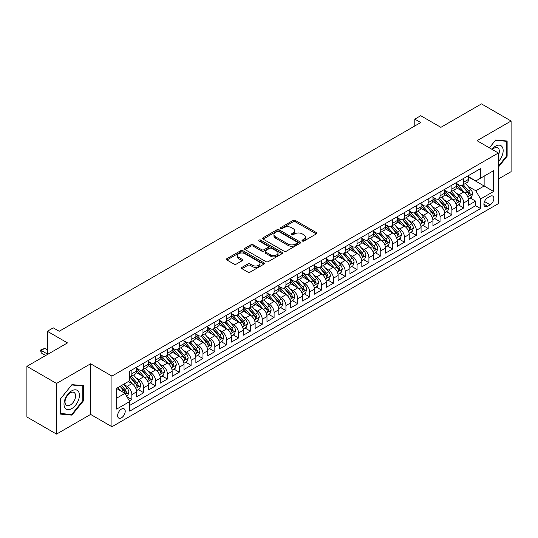 <?xml version="1.0" encoding="UTF-8"?>
<svg xmlns="http://www.w3.org/2000/svg" width="538" height="538" viewBox="0 0 538 538"><rect width="100%" height="100%" fill="white"/><g stroke="black" fill="none" stroke-linecap="round" stroke-linejoin="round"><path stroke-width="0.81" d="M302.343 241.031A1.15 0.666 0 0 0 303.97 241.031L316.331 233.895A1.648 0.948 0 0 0 316.815 233.223A1.648 0.948 0 0 0 316.331 232.55L295.389 220.459A1.648 0.948 0 0 0 293.062 220.459L280.701 227.594A1.15 0.666 0 0 0 280.365 228.065A1.15 0.666 0 0 0 280.701 228.536A1.15 0.666 0 0 0 282.329 228.536L283.929 227.614A5.266 3.04 0 0 1 291.374 227.614L293.123 228.623A5.266 3.04 0 0 1 294.663 230.768A5.266 3.04 0 0 1 293.123 232.92L291.522 233.842A1.15 0.666 0 0 0 291.186 234.312A1.15 0.666 0 0 0 291.522 234.783A1.15 0.666 0 0 0 293.149 234.783L294.75 233.862A5.266 3.04 0 0 1 302.195 233.862L303.943 234.864A5.266 3.04 0 0 1 305.483 237.016A5.266 3.04 0 0 1 303.943 239.168L302.343 240.089A1.15 0.666 0 0 0 302.006 240.56A1.15 0.666 0 0 0 302.343 241.031L302.343 240.089M121.427 417.844A5.367 3.1 120 0 0 124.93 413.117A5.367 3.1 120 0 0 124.11 408.819A5.367 3.1 120 0 0 121.427 409.082A5.367 3.1 120 0 0 117.923 413.809A5.367 3.1 120 0 0 118.743 418.107A5.367 3.1 120 0 0 121.427 417.844M241.986 267.346A1.648 0.948 0 0 0 241.501 268.018A1.648 0.948 0 0 0 241.986 268.691L247.863 272.08A1.648 0.948 0 0 0 250.19 272.08L263.916 264.151A1.648 0.948 0 0 0 264.4 263.486A1.648 0.948 0 0 0 263.916 262.813L242.974 250.721A1.648 0.948 0 0 0 240.647 250.721L226.922 258.644A1.648 0.948 0 0 0 226.437 259.316A1.648 0.948 0 0 0 226.922 259.988L234.017 264.084A1.648 0.948 0 0 0 236.343 264.084L242.221 260.695A1.648 0.948 0 0 0 242.699 260.022A1.648 0.948 0 0 0 242.221 259.35L238.697 257.319A4.398 2.542 0 0 1 237.413 255.523A4.398 2.542 0 0 1 240.13 253.176A4.398 2.542 0 0 1 244.924 253.728L258.711 261.683A4.398 2.542 0 0 1 260.002 263.486A4.398 2.542 0 0 1 257.285 265.833A4.398 2.542 0 0 1 252.483 265.281L250.19 263.95A1.648 0.948 0 0 0 247.863 263.95L241.986 267.346L241.986 268.691L247.863 265.321L247.863 263.95M498.356 179.013L511.1 171.656L511.1 121.01L481.47 103.901L440.871 127.345L420.723 115.71L414.791 119.133L420.723 122.55L59.2 331.274L53.275 327.85L47.344 331.274L47.344 354.542M56.53 383.453L56.53 434.099L90.613 414.421L90.613 363.782L56.53 383.453L26.9 366.344L67.499 342.908L47.344 331.274M90.613 363.782L111.944 376.096L498.356 153.007L498.356 203.646L111.944 426.742L111.944 376.096M511.1 121.01L477.024 140.687L498.356 153.007M284.044 251.192A1.648 0.948 0 0 0 286.371 251.192L300.103 243.263A1.648 0.948 0 0 0 300.581 242.591A1.648 0.948 0 0 0 300.103 241.918L279.161 229.827A1.648 0.948 0 0 0 276.835 229.827L263.102 237.756A1.648 0.948 0 0 0 262.618 238.428A1.648 0.948 0 0 0 263.102 239.101L284.044 251.192M259.551 241.28A1.15 0.666 0 0 1 260.715 241.441L260.715 240.076L282.006 252.362A1.648 0.948 0 0 1 282.49 253.035A1.648 0.948 0 0 1 282.006 253.707L268.28 261.636A1.648 0.948 0 0 1 265.954 261.636L245.012 249.545L245.012 248.2A1.648 0.948 0 0 0 244.528 248.872A1.648 0.948 0 0 0 245.012 249.545M245.012 248.2L250.89 244.81A1.648 0.948 0 0 1 253.216 244.81L261.703 249.713A1.648 0.948 0 0 0 264.03 249.713L267.931 247.46A1.648 0.948 0 0 0 268.415 246.787A1.648 0.948 0 0 0 267.931 246.122L259.087 241.011A1.15 0.666 0 0 1 258.751 240.547A1.15 0.666 0 0 1 259.464 239.928A1.15 0.666 0 0 1 260.715 240.076M56.53 434.099L26.9 416.99L26.9 366.344M129.402 400.992L131.857 399.573L126.941 396.728M124.143 384.643L127.116 386.365A6.705 3.874 60 0 1 131.857 394.576L136.598 391.839L136.598 396.836L143.713 392.727L138.32 389.613M135.993 377.804L138.972 379.519A6.705 3.874 60 0 1 143.713 387.73L148.454 384.993L148.454 389.989L155.563 385.887L150.169 382.774M147.849 370.958L150.822 372.679A6.705 3.874 60 0 1 155.563 380.891L160.304 378.153L160.304 383.15L167.419 379.041L162.025 375.928M159.699 364.118L162.678 365.833A6.705 3.874 60 0 1 167.419 374.045L172.16 371.307L172.16 376.304L179.275 372.195L173.882 369.081M171.555 357.272L174.534 358.987A6.705 3.874 60 0 1 179.275 367.205L184.016 364.461L184.016 369.458L191.124 365.356L185.731 362.242M183.411 350.426L186.383 352.148A6.705 3.874 60 0 1 191.124 360.359L195.866 357.622L195.866 362.619L202.981 358.51L197.587 355.396M195.26 343.587L198.24 345.302A6.705 3.874 60 0 1 202.981 353.513L207.722 350.776L207.722 355.773L214.83 351.67L209.437 348.557M207.117 336.741L210.089 338.463A6.705 3.874 60 0 1 214.83 346.674L219.571 343.937L219.571 348.933L226.686 344.824L221.293 341.711M218.966 329.902L221.945 331.616A6.705 3.874 60 0 1 226.686 339.828L231.427 337.091L231.427 342.087L238.536 337.978L233.142 334.865M230.822 323.056L233.795 324.77A6.705 3.874 60 0 1 238.536 332.988L243.277 330.251L243.277 335.241L250.392 331.139L244.998 328.025M242.672 316.209L245.651 317.931A6.705 3.874 60 0 1 250.392 326.142L255.133 323.405L255.133 328.402L262.241 324.293L256.848 321.179M254.528 309.37L257.5 311.085A6.705 3.874 60 0 1 262.241 319.296L266.983 316.559L266.983 321.556L274.098 317.454L268.704 314.34M266.377 302.524L269.356 304.246A6.705 3.874 60 0 1 274.098 312.457L278.839 309.72L278.839 314.717L285.947 310.608L280.554 307.494M278.233 295.685L281.206 297.4A6.705 3.874 60 0 1 285.947 305.611L290.688 302.874L290.688 307.87L297.803 303.762L292.41 300.648M290.083 288.839L293.062 290.554A6.705 3.874 60 0 1 297.803 298.772L302.544 296.034L302.544 301.024L309.659 296.922L304.266 293.809M301.939 281.993L304.918 283.714A6.705 3.874 60 0 1 309.659 291.926L314.4 289.188L314.4 294.185L321.509 290.076L316.115 286.962M313.795 275.153L316.768 276.868A6.705 3.874 60 0 1 321.509 285.079L326.25 282.342L326.25 287.339L333.365 283.237L327.972 280.123M325.645 268.307L328.624 270.029A6.705 3.874 60 0 1 333.365 278.24L338.106 275.503L338.106 280.5L345.214 276.391L339.821 273.277M337.501 261.468L340.473 263.183A6.705 3.874 60 0 1 345.214 271.394L349.956 268.657L349.956 273.654L357.071 269.545L351.677 266.431M349.35 254.622L352.329 256.337A6.705 3.874 60 0 1 357.071 264.555L361.812 261.818L361.812 266.808L368.92 262.705L363.527 259.592M361.206 247.776L364.179 249.498A6.705 3.874 60 0 1 368.92 257.709L373.661 254.972L373.661 259.968L380.776 255.859L375.383 252.746M373.056 240.937L376.035 242.651A6.705 3.874 60 0 1 380.776 250.863L385.517 248.126L385.517 253.122L392.626 249.02L387.232 245.906M384.912 234.091L387.885 235.812A6.705 3.874 60 0 1 392.626 244.023L397.367 241.286L397.367 246.283L404.482 242.174L399.088 239.06M396.762 227.251L399.741 228.966A6.705 3.874 60 0 1 404.482 237.177L409.223 234.44L409.223 239.437L416.331 235.328L410.938 232.214M408.618 220.405L411.59 222.12A6.705 3.874 60 0 1 416.331 230.338L421.072 227.601L421.072 232.591L428.187 228.489L422.794 225.375M420.467 213.559L423.446 215.281A6.705 3.874 60 0 1 428.187 223.492L432.929 220.755L432.929 225.752L440.044 221.643L434.65 218.529M432.323 206.72L435.303 208.435A6.705 3.874 60 0 1 440.044 216.646L444.785 213.909L444.785 218.905L451.893 214.803L446.5 211.69M444.18 199.874L447.152 201.595A6.705 3.874 60 0 1 451.893 209.807L456.634 207.069L456.634 212.066L463.749 207.957L463.749 202.96A6.705 3.874 -120 0 0 459.008 194.749L456.029 193.034M458.356 204.844L463.749 207.957M136.598 391.839A6.705 3.874 -120 0 0 131.857 383.628L128.306 381.57M148.454 384.993A6.705 3.874 -120 0 0 143.713 376.782L136.383 372.552M160.304 378.153A6.705 3.874 -120 0 0 155.563 369.942L148.232 365.705M172.16 371.307A6.705 3.874 -120 0 0 167.419 363.096L160.089 358.866M184.016 364.461A6.705 3.874 -120 0 0 179.275 356.25L171.945 352.02M195.866 357.622A6.705 3.874 -120 0 0 191.124 349.411L183.794 345.174M207.722 350.776A6.705 3.874 -120 0 0 202.981 342.565L195.65 338.335M219.571 343.937A6.705 3.874 -120 0 0 214.83 335.725L207.5 331.489M231.427 337.091A6.705 3.874 -120 0 0 226.686 328.879L219.356 324.649M243.277 330.251A6.705 3.874 -120 0 0 238.536 322.033L231.206 317.803M255.133 323.405A6.705 3.874 -120 0 0 250.392 315.194L243.062 310.957M266.983 316.559A6.705 3.874 -120 0 0 262.241 308.348L254.911 304.118M278.839 309.72A6.705 3.874 -120 0 0 274.098 301.509L266.767 297.272M290.688 302.874A6.705 3.874 -120 0 0 285.947 294.663L278.617 290.433M302.544 296.034A6.705 3.874 -120 0 0 297.803 287.817L290.473 283.587M314.4 289.188A6.705 3.874 -120 0 0 309.659 280.977L302.329 276.74M326.25 282.342A6.705 3.874 -120 0 0 321.509 274.131L314.179 269.901M338.106 275.503A6.705 3.874 -120 0 0 333.365 267.292L326.035 263.055M349.956 268.657A6.705 3.874 -120 0 0 345.214 260.446L337.884 256.216M361.812 261.818A6.705 3.874 -120 0 0 357.071 253.6L349.74 249.37M373.661 254.972A6.705 3.874 -120 0 0 368.92 246.76L361.59 242.53M385.517 248.126A6.705 3.874 -120 0 0 380.776 239.914L373.446 235.684M397.367 241.286A6.705 3.874 -120 0 0 392.626 233.075L385.295 228.838M409.223 234.44A6.705 3.874 -120 0 0 404.482 226.229L397.152 221.999M421.072 227.601A6.705 3.874 -120 0 0 416.331 219.383L409.001 215.153M432.929 220.755A6.705 3.874 -120 0 0 428.187 212.544L420.857 208.314M444.785 213.909A6.705 3.874 -120 0 0 440.044 205.698L432.713 201.468M456.634 207.069A6.705 3.874 -120 0 0 451.893 198.858L444.563 194.621M490.179 196.323L487.569 197.829A5.198 2.999 120 0 0 484.18 202.409A5.198 2.999 120 0 0 484.973 206.572A5.198 2.999 120 0 0 487.569 206.316L490.179 204.81A5.198 2.999 120 0 0 493.575 200.23A5.198 2.999 120 0 0 492.774 196.067A5.198 2.999 120 0 0 490.179 196.323M116.685 398.133L124.984 393.345L129.725 401.556L129.725 411.14L480.575 208.576L480.575 198.993L475.834 190.782L467.885 186.188M129.725 401.556L116.685 409.082L116.685 388.281L129.725 380.749L129.725 371.173L480.575 168.609L480.575 178.186L493.615 170.66L493.615 191.467L480.575 198.993M136.598 368.295L138.972 369.667A6.705 3.874 60 0 0 142.321 369.996L147.062 367.259A6.705 3.874 -120 0 0 148.454 364.192L148.454 360.359M148.454 361.455L150.822 362.82A6.705 3.874 60 0 0 154.177 363.157L158.918 360.42A6.705 3.874 -120 0 0 160.304 357.346L160.304 353.513M160.304 354.609L162.678 355.981A6.705 3.874 60 0 0 166.027 356.311L170.775 353.574A6.705 3.874 -120 0 0 172.16 350.507L172.16 346.674M172.16 347.77L174.534 349.135A6.705 3.874 60 0 0 177.883 349.465L182.624 346.728A6.705 3.874 -120 0 0 184.016 343.661L184.016 339.828M184.016 340.924L186.383 342.289A6.705 3.874 60 0 0 189.739 342.625L194.48 339.888A6.705 3.874 -120 0 0 195.866 336.815L195.866 332.982M195.866 334.078L198.24 335.45A6.705 3.874 60 0 0 201.589 335.779L206.33 333.042A6.705 3.874 -120 0 0 207.722 329.976L207.722 326.142M207.722 327.238L210.089 328.604A6.705 3.874 60 0 0 213.445 328.94L218.186 326.203A6.705 3.874 -120 0 0 219.571 323.13L219.571 319.296M219.571 320.392L221.945 321.764A6.705 3.874 60 0 0 225.294 322.094L230.035 319.357A6.705 3.874 -120 0 0 231.427 316.29L231.427 312.457M231.427 313.553L233.795 314.918A6.705 3.874 60 0 0 237.15 315.248L241.892 312.511A6.705 3.874 -120 0 0 243.277 309.444L243.277 305.611M243.277 306.707L245.651 308.072A6.705 3.874 60 0 0 249 308.409L253.741 305.671A6.705 3.874 -120 0 0 255.133 302.598L255.133 298.772M255.133 299.861L257.5 301.233A6.705 3.874 60 0 0 260.856 301.562L265.597 298.825A6.705 3.874 -120 0 0 266.983 295.759L266.983 291.926M266.983 293.022L269.356 294.387A6.705 3.874 60 0 0 272.705 294.723L277.447 291.986A6.705 3.874 -120 0 0 278.839 288.913L278.839 285.079M278.839 286.176L281.206 287.548A6.705 3.874 60 0 0 284.562 287.877L289.303 285.14A6.705 3.874 -120 0 0 290.688 282.073L290.688 278.24M290.688 279.336L293.062 280.701A6.705 3.874 60 0 0 296.411 281.031L301.159 278.294A6.705 3.874 -120 0 0 302.544 275.227L302.544 271.394M302.544 272.49L304.918 273.855A6.705 3.874 60 0 0 308.267 274.192L313.008 271.455A6.705 3.874 -120 0 0 314.4 268.381L314.4 264.555M314.4 265.644L316.768 267.016A6.705 3.874 60 0 0 320.123 267.346L324.865 264.609A6.705 3.874 -120 0 0 326.25 261.542L326.25 257.709M326.25 258.805L328.624 260.17A6.705 3.874 60 0 0 331.973 260.506L336.714 257.769A6.705 3.874 -120 0 0 338.106 254.696L338.106 250.863M338.106 251.959L340.473 253.331A6.705 3.874 60 0 0 343.829 253.66L348.57 250.923A6.705 3.874 -120 0 0 349.956 247.857L349.956 244.023M349.956 245.12L352.329 246.485A6.705 3.874 60 0 0 355.679 246.814L360.42 244.077A6.705 3.874 -120 0 0 361.812 241.011L361.812 237.177M361.812 238.273L364.179 239.645A6.705 3.874 60 0 0 367.535 239.975L372.276 237.238A6.705 3.874 -120 0 0 373.661 234.164L373.661 230.338M373.661 231.427L376.035 232.799A6.705 3.874 60 0 0 379.384 233.129L384.125 230.392A6.705 3.874 -120 0 0 385.517 227.325L385.517 223.492M385.517 224.588L387.885 225.953A6.705 3.874 60 0 0 391.24 226.29L395.981 223.552A6.705 3.874 -120 0 0 397.367 220.479L397.367 216.646M397.367 217.742L399.741 219.114A6.705 3.874 60 0 0 403.09 219.443L407.831 216.706A6.705 3.874 -120 0 0 409.223 213.64L409.223 209.807M409.223 210.903L411.59 212.268A6.705 3.874 60 0 0 414.946 212.597L419.687 209.86A6.705 3.874 -120 0 0 421.072 206.794L421.072 202.96M421.072 204.057L423.446 205.429A6.705 3.874 60 0 0 426.795 205.758L431.543 203.021A6.705 3.874 -120 0 0 432.929 199.948L432.929 196.121M432.929 197.211L435.303 198.583A6.705 3.874 60 0 0 438.652 198.912L443.393 196.175A6.705 3.874 -120 0 0 444.785 193.108L444.785 189.275M444.785 190.371L447.152 191.736A6.705 3.874 60 0 0 450.508 192.073L455.249 189.336A6.705 3.874 -120 0 0 456.634 186.262L456.634 182.429M129.725 405.39L475.599 205.698L475.599 201.111L468.49 205.22L468.49 200.223A6.705 3.874 -120 0 0 463.749 192.012L456.419 187.782M456.634 183.525L459.008 184.897A6.705 3.874 -120 0 0 462.357 185.227A6.705 3.874 -120 0 0 463.749 182.16L463.749 178.327M462.357 185.227L467.098 182.49A6.705 3.874 -120 0 0 468.49 179.423L468.49 175.59M131.857 369.942L131.857 373.769A6.705 3.874 60 0 1 130.472 376.842A6.705 3.874 60 0 1 129.725 377.111M130.472 376.842L135.213 374.105A6.705 3.874 -120 0 0 136.598 371.032L136.598 367.198M143.713 363.096L143.713 366.929A6.705 3.874 60 0 1 142.321 369.996M155.563 356.25L155.563 360.083A6.705 3.874 60 0 1 154.177 363.157M167.419 349.411L167.419 353.244A6.705 3.874 60 0 1 166.027 356.311M179.275 342.565L179.275 346.398A6.705 3.874 60 0 1 177.883 349.465M191.124 335.725L191.124 339.552A6.705 3.874 60 0 1 189.739 342.625M202.981 328.879L202.981 332.713A6.705 3.874 60 0 1 201.589 335.779M214.83 322.033L214.83 325.867A6.705 3.874 60 0 1 213.445 328.94M226.686 315.194L226.686 319.027A6.705 3.874 60 0 1 225.294 322.094M238.536 308.348L238.536 312.181A6.705 3.874 60 0 1 237.15 315.248M250.392 301.509L250.392 305.335A6.705 3.874 60 0 1 249 308.409M262.241 294.663L262.241 298.496A6.705 3.874 60 0 1 260.856 301.562M274.098 287.817L274.098 291.65A6.705 3.874 60 0 1 272.705 294.723M285.947 280.977L285.947 284.81A6.705 3.874 60 0 1 284.562 287.877M297.803 274.131L297.803 277.964A6.705 3.874 60 0 1 296.411 281.031M309.659 267.292L309.659 271.118A6.705 3.874 60 0 1 308.267 274.192M321.509 260.446L321.509 264.279A6.705 3.874 60 0 1 320.123 267.346M333.365 253.6L333.365 257.433A6.705 3.874 60 0 1 331.973 260.506M345.214 246.76L345.214 250.594A6.705 3.874 60 0 1 343.829 253.66M357.071 239.914L357.071 243.748A6.705 3.874 60 0 1 355.679 246.814M368.92 233.075L368.92 236.902A6.705 3.874 60 0 1 367.535 239.975M380.776 226.229L380.776 230.062A6.705 3.874 60 0 1 379.384 233.129M392.626 219.383L392.626 223.216A6.705 3.874 60 0 1 391.24 226.29M404.482 212.544L404.482 216.377A6.705 3.874 60 0 1 403.09 219.443M416.331 205.698L416.331 209.531A6.705 3.874 60 0 1 414.946 212.597M428.187 198.858L428.187 202.685A6.705 3.874 60 0 1 426.795 205.758M440.044 192.012L440.044 195.845A6.705 3.874 60 0 1 438.652 198.912M451.893 185.166L451.893 188.999A6.705 3.874 60 0 1 450.508 192.073M451.893 209.807L451.893 214.803M440.044 216.646L440.044 221.643M428.187 223.492L428.187 228.489M416.331 230.338L416.331 235.328M404.482 237.177L404.482 242.174M392.626 244.023L392.626 249.02M380.776 250.863L380.776 255.859M368.92 257.709L368.92 262.705M357.071 264.555L357.071 269.545M345.214 271.394L345.214 276.391M333.365 278.24L333.365 283.237M321.509 285.079L321.509 290.076M309.659 291.926L309.659 296.922M297.803 298.772L297.803 303.762M285.947 305.611L285.947 310.608M274.098 312.457L274.098 317.454M262.241 319.296L262.241 324.293M250.392 326.142L250.392 331.139M238.536 332.988L238.536 337.978M226.686 339.828L226.686 344.824M214.83 346.674L214.83 351.67M202.981 353.513L202.981 358.51M191.124 360.359L191.124 365.356M179.275 367.205L179.275 372.195M167.419 374.045L167.419 379.041M155.563 380.891L155.563 385.887M143.713 387.73L143.713 392.727M131.857 394.576L131.857 399.573M124.984 393.345L116.685 388.55M475.834 190.782L484.133 185.993L484.133 176.134L493.615 170.66M468.49 176.955L493.615 191.467M468.49 176.686L475.834 180.929L480.575 178.186M90.613 414.421L111.944 426.742M414.791 119.133L414.791 125.973M470.205 197.997L475.599 201.111M475.599 205.698L480.575 208.576M498.356 167.163L507.132 156.249L507.132 141.003L495.693 139.981L489.385 147.822M60.505 414.105L71.944 415.128L83.383 400.897L83.383 385.652L71.944 384.63L60.505 398.86L60.505 414.105M506.534 155.912L507.132 156.249M82.785 400.561L83.383 400.897M70.734 414.435L71.944 415.128M302.8 241.192L303.943 240.533A5.266 3.04 0 0 0 305.483 238.388L305.483 237.016M294.663 230.768L294.663 232.14A5.266 3.04 0 0 1 293.123 234.286L291.979 234.945M316.31 233.909L295.389 221.831A1.648 0.948 0 0 0 293.062 221.831L281.159 228.697M300.076 243.277L279.161 231.199A1.648 0.948 0 0 0 276.835 231.199L263.122 239.114L263.102 237.756M297.191 243.062A1.15 0.666 0 0 0 297.527 242.591A1.15 0.666 0 0 0 297.191 242.12L278.812 231.508A1.15 0.666 0 0 0 277.178 231.508L275.496 232.483A5.266 3.04 0 0 0 273.95 234.635A5.266 3.04 0 0 0 275.496 236.781L288.059 244.037A5.266 3.04 0 0 0 295.503 244.037L297.191 243.062L297.191 244.434A1.15 0.666 0 0 0 297.527 243.963L297.527 242.591M273.95 234.635L273.95 236A5.266 3.04 0 0 0 275.496 238.152L275.496 236.781M297.191 244.434L295.503 245.402A5.266 3.04 0 0 1 288.059 245.402L275.496 238.152M245.032 249.558L250.89 246.175L250.89 244.81M268.415 246.787L268.415 248.159A1.648 0.948 0 0 1 267.931 248.832L264.03 251.078A1.648 0.948 0 0 1 261.703 251.078L253.216 246.175A1.648 0.948 0 0 0 250.89 246.175M260.715 241.441L281.986 253.721M270.52 254.804A4.398 2.542 0 0 0 275.315 255.348A4.398 2.542 0 0 0 278.032 253.001A4.398 2.542 0 0 0 276.747 251.206L271.885 248.401A1.648 0.948 0 0 0 269.558 248.401L265.664 250.654A1.648 0.948 0 0 0 265.18 251.327A1.648 0.948 0 0 0 265.664 251.999L270.52 254.804L270.52 256.169A4.398 2.542 0 0 0 275.315 256.72A4.398 2.542 0 0 0 278.032 254.373L278.032 253.001M265.18 251.327L265.18 252.692A1.648 0.948 0 0 0 265.664 253.364L265.664 251.999M270.52 256.169L265.664 253.364M260.002 263.486L260.002 264.851A4.398 2.542 0 0 1 257.285 267.198A4.398 2.542 0 0 1 252.483 266.646L250.19 265.321A1.648 0.948 0 0 0 247.863 265.321M237.413 255.523L237.413 256.888A4.398 2.542 0 0 0 238.697 258.691L238.697 257.319M242.194 260.708L238.697 258.691M263.896 264.165L242.974 252.087A1.648 0.948 0 0 0 240.647 252.087L226.942 260.002L226.922 258.644M468.39 199.053L471.449 197.285L472.633 193.862A4.445 2.562 -120 0 0 470.905 189.692L465.491 183.418M464.408 192.443L457.986 185.011A12.825 7.404 -120 0 0 456.634 183.599M460.884 190.358L457.293 186.202A10.646 6.147 -120 0 0 456.634 185.482M461.752 185.469L467.233 191.81A4.445 2.562 60 0 1 468.813 194.87C469.486 195.765 469.956 195.489 470.239 194.05A4.445 2.562 -120 0 0 468.652 190.99L463.238 184.722M462.075 185.368L467.959 192.18A2.266 1.305 60 0 1 468.531 193.068L470.239 194.05M468.813 194.87L469.136 195.395M498.356 161.656A10.894 6.288 120 0 0 503.017 149.019A10.894 6.288 120 0 0 495.451 146.195A10.894 6.288 120 0 0 491.887 149.268M498.356 155.314A7.458 4.304 120 0 0 497.778 147.822A7.458 4.304 120 0 0 494.052 148.192A7.458 4.304 120 0 0 492.324 149.524M489.405 147.836L495.451 140.317L506.534 141.306L506.534 156.081L498.356 166.255M505.801 140.882L506.534 141.306M78.38 400.339A10.894 6.288 120 0 0 75.555 389.815A10.894 6.288 120 0 0 65.031 399.149A10.894 6.288 120 0 0 67.855 409.674A10.894 6.288 120 0 0 78.38 400.339M74.869 399.337A7.458 4.304 120 0 0 74.029 392.471A7.458 4.304 120 0 0 65.737 398.524A7.458 4.304 120 0 0 66.571 405.39A7.458 4.304 120 0 0 74.869 399.337M60.619 413.527L60.619 398.752L71.702 384.966L82.785 385.954L82.785 400.729L71.702 414.522L60.505 413.46M82.052 385.531L82.785 385.954M456.533 205.893L459.6 204.124L460.784 200.701A4.445 2.562 -120 0 0 459.055 196.531L453.635 190.264M452.552 199.289L446.13 191.851A12.825 7.404 -120 0 0 444.785 190.445M449.028 197.204L445.437 193.041A10.646 6.147 -120 0 0 444.785 192.328M449.902 192.315L455.377 198.656A4.445 2.562 60 0 1 456.964 201.716C457.63 202.604 458.107 202.335 458.383 200.896A4.445 2.562 -120 0 0 456.802 197.829L451.389 191.562M450.225 192.207L456.11 199.02A2.266 1.305 60 0 1 456.681 199.907L458.383 200.896M456.964 201.716L457.287 202.241M444.684 212.739L447.744 210.97L448.927 207.547A4.445 2.562 -120 0 0 447.199 203.377L441.785 197.103M440.696 206.135L434.274 198.697A12.825 7.404 -120 0 0 432.929 197.285M437.179 204.043L433.588 199.887A10.646 6.147 -120 0 0 432.929 199.174M438.046 199.154L443.527 205.496A4.445 2.562 60 0 1 445.108 208.556C445.78 209.45 446.251 209.174 446.533 207.735A4.445 2.562 -120 0 0 444.946 204.675L439.533 198.408M438.369 199.053L444.254 205.866A2.266 1.305 60 0 1 444.825 206.753L446.533 207.735M445.108 208.556L445.43 209.087M432.828 219.578L435.894 217.809L437.078 214.393A4.445 2.562 -120 0 0 435.35 210.217L429.929 203.949M428.847 212.974L422.424 205.543A12.825 7.404 -120 0 0 421.072 204.131M425.323 210.889L421.731 206.733A10.646 6.147 -120 0 0 421.072 206.014M426.197 206L431.671 212.342A4.445 2.562 60 0 1 433.258 215.402C433.924 216.296 434.395 216.02 434.677 214.581A4.445 2.562 -120 0 0 433.097 211.521L427.676 205.247M426.52 205.893L432.404 212.712A2.266 1.305 60 0 1 432.976 213.593L434.677 214.581M433.258 215.402L433.581 215.926M420.978 226.424L424.038 224.655L425.222 221.232A4.445 2.562 -120 0 0 423.493 217.063L418.08 210.795M416.99 219.82L410.568 212.382A12.825 7.404 -120 0 0 409.223 210.977M413.473 217.735L409.875 213.573A10.646 6.147 -120 0 0 409.223 212.86M414.341 212.84L419.822 219.181A4.445 2.562 60 0 1 421.402 222.241C422.068 223.136 422.545 222.866 422.828 221.421A4.445 2.562 -120 0 0 421.241 218.361L415.827 212.093M414.663 212.739L420.548 219.551A2.266 1.305 60 0 1 421.12 220.439L422.828 221.421M421.402 222.241L421.725 222.772M409.122 233.27L412.189 231.501L413.372 228.078A4.445 2.562 -120 0 0 411.644 223.909L406.224 217.634M405.141 226.659L398.719 219.228A12.825 7.404 -120 0 0 397.367 217.816M401.617 224.575L398.026 220.419A10.646 6.147 -120 0 0 397.367 219.699M402.491 219.686L407.965 226.027A4.445 2.562 60 0 1 409.553 229.087C410.218 229.982 410.689 229.706 410.971 228.267A4.445 2.562 -120 0 0 409.391 225.207L403.971 218.939M402.807 219.585L408.698 226.397A2.266 1.305 60 0 1 409.27 227.278L410.971 228.267M409.553 229.087L409.875 229.612M397.273 240.109L400.333 238.341L401.516 234.918A4.445 2.562 -120 0 0 399.788 230.748L394.374 224.481M393.285 233.505L386.862 226.068A12.825 7.404 -120 0 0 385.517 224.662M389.768 231.421L386.17 227.258A10.646 6.147 -120 0 0 385.517 226.545M390.635 226.532L396.116 232.873A4.445 2.562 60 0 1 397.696 235.933C398.362 236.821 398.84 236.552 399.122 235.113A4.445 2.562 -120 0 0 397.535 232.046L392.121 225.778M390.958 226.424L396.842 233.236A2.266 1.305 60 0 1 397.414 234.124L399.122 235.113M397.696 235.933L398.019 236.458M385.416 246.955L388.476 245.187L389.667 241.764A4.445 2.562 -120 0 0 387.932 237.594L382.518 231.32M381.435 240.351L375.013 232.914A12.825 7.404 -120 0 0 373.661 231.501M377.911 238.26L374.32 234.104A10.646 6.147 -120 0 0 373.661 233.391M378.779 233.371L384.26 239.713A4.445 2.562 60 0 1 385.847 242.773C386.513 243.667 386.983 243.391 387.266 241.952A4.445 2.562 -120 0 0 385.685 238.892L380.265 232.624M379.102 233.27L384.993 240.082A2.266 1.305 60 0 1 385.558 240.97L387.266 241.952M385.847 242.773L386.17 243.304M373.56 253.795L376.627 252.026L377.81 248.61A4.445 2.562 -120 0 0 376.082 244.434L370.669 238.166M369.579 247.191L363.157 239.76A12.825 7.404 -120 0 0 361.812 238.347M366.055 245.106L362.464 240.943A10.646 6.147 -120 0 0 361.812 240.23M366.929 240.217L372.404 246.559A4.445 2.562 60 0 1 373.991 249.619C374.656 250.513 375.134 250.237 375.41 248.798A4.445 2.562 -120 0 0 373.829 245.738L368.416 239.464M367.252 240.109L373.137 246.929A2.266 1.305 60 0 1 373.708 247.81L375.41 248.798M373.991 249.619L374.314 250.143M361.711 260.641L364.771 258.872L365.961 255.449A4.445 2.562 -120 0 0 364.226 251.28L358.812 245.012M357.73 254.037L351.307 246.599A12.825 7.404 -120 0 0 349.956 245.187M354.206 251.952L350.615 247.789A10.646 6.147 -120 0 0 349.956 247.076M355.073 247.056L360.554 253.398A4.445 2.562 60 0 1 362.135 256.458C362.807 257.352 363.278 257.083 363.56 255.637A4.445 2.562 -120 0 0 361.973 252.578L356.56 246.31M355.396 246.955L361.287 253.768A2.266 1.305 60 0 1 361.852 254.656L363.56 255.637M362.135 256.458L362.457 256.989M349.855 267.487L352.921 265.718L354.105 262.295A4.445 2.562 -120 0 0 352.377 258.126L346.956 251.851M345.873 260.876L339.451 253.445A12.825 7.404 -120 0 0 338.106 252.033M342.35 258.791L338.758 254.635A10.646 6.147 -120 0 0 338.106 253.916M343.224 253.902L348.698 260.244A4.445 2.562 60 0 1 350.285 263.304C350.951 264.198 351.428 263.923 351.704 262.483A4.445 2.562 -120 0 0 350.124 259.424L344.71 253.149M343.547 253.801L349.431 260.614A2.266 1.305 60 0 1 350.003 261.495L351.704 262.483M350.285 263.304L350.608 263.828M338.005 274.326L341.065 272.558L342.249 269.135A4.445 2.562 -120 0 0 340.52 264.965L335.107 258.697M334.024 267.722L327.602 260.284A12.825 7.404 -120 0 0 326.25 258.879M330.5 265.637L326.909 261.475A10.646 6.147 -120 0 0 326.25 260.762M331.368 260.748L336.849 267.09A4.445 2.562 60 0 1 338.429 270.15C339.101 271.038 339.572 270.769 339.855 269.323A4.445 2.562 -120 0 0 338.267 266.263L332.854 259.995M331.69 260.641L337.575 267.453A2.266 1.305 60 0 1 338.146 268.341L339.855 269.323M338.429 270.15L338.752 270.675M326.149 281.172L329.216 279.404L330.399 275.981A4.445 2.562 -120 0 0 328.671 271.811L323.251 265.537M322.168 274.568L315.745 267.13A12.825 7.404 -120 0 0 314.4 265.718M318.644 272.477L315.053 268.321A10.646 6.147 -120 0 0 314.4 267.608M319.518 267.588L324.992 273.929A4.445 2.562 60 0 1 326.579 276.989C327.245 277.884 327.723 277.608 327.998 276.169A4.445 2.562 -120 0 0 326.418 273.109L320.998 266.841M319.841 267.487L325.725 274.299A2.266 1.305 60 0 1 326.297 275.187L327.998 276.169M326.579 276.989L326.902 277.521M314.3 288.012L317.359 286.243L318.543 282.827A4.445 2.562 -120 0 0 316.815 278.65L311.401 272.383M310.312 281.408L303.889 273.976A12.825 7.404 -120 0 0 302.544 272.564M306.794 279.323L303.203 275.16A10.646 6.147 -120 0 0 302.544 274.447M307.662 274.434L313.143 280.775A4.445 2.562 60 0 1 314.723 283.835C315.396 284.73 315.867 284.454 316.149 283.015A4.445 2.562 -120 0 0 314.562 279.955L309.148 273.681M307.985 274.326L313.869 281.145A2.266 1.305 60 0 1 314.441 282.026L316.149 283.015M314.723 283.835L315.046 284.36M302.443 294.858L305.51 293.089L306.694 289.666A4.445 2.562 -120 0 0 304.965 285.496L299.545 279.229M298.462 288.254L292.04 280.816A12.825 7.404 -120 0 0 290.688 279.404M294.938 286.169L291.347 282.006A10.646 6.147 -120 0 0 290.688 281.293M295.813 281.273L301.287 287.615A4.445 2.562 60 0 1 302.874 290.675C303.54 291.569 304.01 291.3 304.293 289.854A4.445 2.562 -120 0 0 302.712 286.794L297.292 280.527M296.135 281.172L302.02 287.985A2.266 1.305 60 0 1 302.591 288.872L304.293 289.854M302.874 290.675L303.197 291.206M290.594 301.704L293.654 299.935L294.837 296.512A4.445 2.562 -120 0 0 293.109 292.342L287.695 286.068M286.606 295.093L280.184 287.662A12.825 7.404 -120 0 0 278.839 286.25M283.089 293.008L279.491 288.852A10.646 6.147 -120 0 0 278.839 288.133M283.956 288.119L289.437 294.461A4.445 2.562 60 0 1 291.018 297.521C291.683 298.415 292.161 298.139 292.443 296.7A4.445 2.562 -120 0 0 290.856 293.64L285.443 287.366M284.279 288.012L290.164 294.831A2.266 1.305 60 0 1 290.735 295.712L292.443 296.7M291.018 297.521L291.34 298.045M278.738 308.543L281.804 306.774L282.988 303.351A4.445 2.562 -120 0 0 281.26 299.182L275.839 292.914M274.757 301.939L268.334 294.501A12.825 7.404 -120 0 0 266.983 293.096M271.233 299.854L267.642 295.692A10.646 6.147 -120 0 0 266.983 294.979M272.107 294.959L277.581 301.307A4.445 2.562 60 0 1 279.168 304.367C279.834 305.254 280.305 304.985 280.587 303.54A4.445 2.562 -120 0 0 279.007 300.48L273.586 294.212M272.423 294.858L278.314 301.67A2.266 1.305 60 0 1 278.886 302.558L280.587 303.54M279.168 304.367L279.491 304.891M266.888 315.389L269.948 313.62L271.132 310.197A4.445 2.562 -120 0 0 269.404 306.028L263.99 299.753M262.9 308.785L256.478 301.347A12.825 7.404 -120 0 0 255.133 299.935M259.383 306.694L255.785 302.538A10.646 6.147 -120 0 0 255.133 301.825M260.251 301.805L265.732 308.146A4.445 2.562 60 0 1 267.312 311.206C267.978 312.101 268.455 311.825 268.738 310.386A4.445 2.562 -120 0 0 267.151 307.326L261.737 301.058M260.574 301.704L266.458 308.516A2.266 1.305 60 0 1 267.03 309.404L268.738 310.386M267.312 311.206L267.635 311.731M255.032 322.228L258.092 320.46L259.282 317.037A4.445 2.562 -120 0 0 257.547 312.867L252.134 306.599M251.051 315.624L244.629 308.187A12.825 7.404 -120 0 0 243.277 306.781M247.527 313.54L243.936 309.377A10.646 6.147 -120 0 0 243.277 308.664M248.395 308.651L253.875 314.992A4.445 2.562 60 0 1 255.463 318.052C256.128 318.947 256.599 318.671 256.882 317.232A4.445 2.562 -120 0 0 255.301 314.172L249.881 307.897M248.717 308.543L254.609 315.362A2.266 1.305 60 0 1 255.173 316.243L256.882 317.232M255.463 318.052L255.785 318.577M243.176 329.074L246.243 327.306L247.426 323.883A4.445 2.562 -120 0 0 245.698 319.713L240.284 313.446M239.195 322.47L232.772 315.033A12.825 7.404 -120 0 0 231.427 313.62M235.671 320.386L232.08 316.223A10.646 6.147 -120 0 0 231.427 315.51M236.545 315.49L242.019 321.832A4.445 2.562 60 0 1 243.606 324.891C244.272 325.786 244.75 325.517 245.025 324.071A4.445 2.562 -120 0 0 243.445 321.011L238.031 314.743M236.868 315.389L242.752 322.201A2.266 1.305 60 0 1 243.324 323.089L245.025 324.071M243.606 324.891L243.929 325.423M231.327 335.92L234.386 334.152L235.577 330.729A4.445 2.562 -120 0 0 233.842 326.553L228.428 320.285M227.345 329.31L220.923 321.879A12.825 7.404 -120 0 0 219.571 320.466M223.821 327.225L220.23 323.069A10.646 6.147 -120 0 0 219.571 322.349M224.689 322.336L230.17 328.678A4.445 2.562 60 0 1 231.75 331.738C232.423 332.632 232.893 332.356 233.176 330.917A4.445 2.562 -120 0 0 231.589 327.857L226.175 321.583M225.012 322.228L230.903 329.048A2.266 1.305 60 0 1 231.468 329.928L233.176 330.917M231.75 331.738L232.073 332.262M219.47 342.76L222.537 340.991L223.721 337.568A4.445 2.562 -120 0 0 221.992 333.399L216.572 327.131M215.489 336.156L209.067 328.718A12.825 7.404 -120 0 0 207.722 327.312M211.965 334.071L208.374 329.908A10.646 6.147 -120 0 0 207.722 329.195M212.84 329.175L218.314 335.524A4.445 2.562 60 0 1 219.901 338.584C220.567 339.471 221.044 339.202 221.32 337.756A4.445 2.562 -120 0 0 219.739 334.697L214.326 328.429M213.162 329.074L219.047 335.887A2.266 1.305 60 0 1 219.618 336.775L221.32 337.756M219.901 338.584L220.224 339.108M207.621 349.606L210.681 347.837L211.864 344.414A4.445 2.562 -120 0 0 210.136 340.245L204.722 333.97M203.64 343.002L197.217 335.564A12.825 7.404 -120 0 0 195.866 334.152M200.116 340.91L196.525 336.754A10.646 6.147 -120 0 0 195.866 336.042M200.983 336.021L206.464 342.363A4.445 2.562 60 0 1 208.045 345.423C208.717 346.317 209.188 346.042 209.47 344.602A4.445 2.562 -120 0 0 207.883 341.543L202.47 335.275M201.306 335.92L207.191 342.733A2.266 1.305 60 0 1 207.762 343.621L209.47 344.602M208.045 345.423L208.367 345.947M195.765 356.445L198.831 354.676L200.015 351.253A4.445 2.562 -120 0 0 198.287 347.084L192.866 340.816M191.784 349.841L185.361 342.403A12.825 7.404 -120 0 0 184.016 340.998M188.26 347.756L184.669 343.594A10.646 6.147 -120 0 0 184.016 342.881M189.134 342.867L194.608 349.209A4.445 2.562 60 0 1 196.195 352.269C196.861 353.163 197.338 352.888 197.614 351.449A4.445 2.562 -120 0 0 196.034 348.389L190.613 342.114M189.457 342.76L195.341 349.579A2.266 1.305 60 0 1 195.913 350.46L197.614 351.449M196.195 352.269L196.518 352.793M183.915 363.291L186.975 361.523L188.159 358.1A4.445 2.562 -120 0 0 186.43 353.93L181.017 347.656M179.927 356.687L173.505 349.249A12.825 7.404 -120 0 0 172.16 347.837M176.41 354.603L172.819 350.44A10.646 6.147 -120 0 0 172.16 349.727M177.278 349.707L182.759 356.048A4.445 2.562 60 0 1 184.339 359.108C185.011 360.003 185.482 359.727 185.765 358.288A4.445 2.562 -120 0 0 184.178 355.228L178.764 348.96M177.601 349.606L183.485 356.418A2.266 1.305 60 0 1 184.057 357.306L185.765 358.288M184.339 359.108L184.662 359.64M172.059 370.131L175.126 368.369L176.309 364.946A4.445 2.562 -120 0 0 174.581 360.769L169.161 354.502M168.078 363.527L161.656 356.095A12.825 7.404 -120 0 0 160.304 354.683M164.554 361.442L160.963 357.286A10.646 6.147 -120 0 0 160.304 356.566M165.428 356.553L170.902 362.894A4.445 2.562 60 0 1 172.49 365.954C173.155 366.849 173.626 366.573 173.909 365.134A4.445 2.562 -120 0 0 172.328 362.074L166.908 355.8M165.751 356.445L171.635 363.264A2.266 1.305 60 0 1 172.207 364.145L173.909 365.134M172.49 365.954L172.812 366.479M160.21 376.977L163.27 375.208L164.453 371.785A4.445 2.562 -120 0 0 162.725 367.615L157.311 361.348M156.222 370.373L149.799 362.935A12.825 7.404 -120 0 0 148.454 361.529M152.705 368.288L149.107 364.125A10.646 6.147 -120 0 0 148.454 363.412M153.572 363.392L159.053 369.74A4.445 2.562 60 0 1 160.633 372.8C161.299 373.688 161.777 373.419 162.059 371.973A4.445 2.562 -120 0 0 160.472 368.913L155.058 362.646M153.895 363.291L159.779 370.104A2.266 1.305 60 0 1 160.351 370.991L162.059 371.973M160.633 372.8L160.956 373.325M148.353 383.823L151.42 382.054L152.604 378.631A4.445 2.562 -120 0 0 150.875 374.461L145.455 368.187M144.372 377.219L137.95 369.781A12.825 7.404 -120 0 0 136.598 368.369M140.848 375.127L137.257 370.971A10.646 6.147 -120 0 0 136.598 370.258M141.723 370.238L147.197 376.58A4.445 2.562 60 0 1 148.784 379.64C149.45 380.534 149.92 380.258 150.203 378.819A4.445 2.562 -120 0 0 148.623 375.759L143.202 369.492M142.039 370.137L147.93 376.95A2.266 1.305 60 0 1 148.501 377.837L150.203 378.819M148.784 379.64L149.107 380.164M136.504 390.662L139.564 388.893L140.748 385.47A4.445 2.562 -120 0 0 139.019 381.301L133.606 375.033M132.516 384.058L129.685 380.776M128.999 381.973L128.535 381.442M129.866 377.084L135.347 383.426A4.445 2.562 60 0 1 136.928 386.486C137.594 387.38 138.071 387.104 138.353 385.665A4.445 2.562 -120 0 0 136.766 382.605L131.353 376.331M130.189 376.977L136.074 383.796A2.266 1.305 60 0 1 136.645 384.677L138.353 385.665M136.928 386.486L137.251 387.01M126.706 396.318L127.708 395.739L128.898 392.316A4.445 2.562 -120 0 0 127.163 388.147L123.753 384.199M120.573 390.796L117.829 387.622M117.143 388.819L116.685 388.288M120.082 386.318L123.491 390.265A4.445 2.562 60 0 1 125.078 393.325C125.744 394.22 126.215 393.944 126.497 392.505A4.445 2.562 -120 0 0 124.917 389.445L121.507 385.497M120.357 386.163L124.224 390.635A2.266 1.305 60 0 1 124.789 391.523L126.497 392.505M125.078 393.325L125.401 393.856M47.344 349.888L44.741 348.382L41.184 350.433L47.344 353.997M41.184 352.901L40.532 350.056L41.184 350.433L41.184 352.901L45.69 355.497M40.532 350.056L44.741 348.382M127.116 386.365L131.857 383.628M138.972 379.519L143.713 376.782M150.822 372.679L155.563 369.942M162.678 365.833L167.419 363.096M174.534 358.987L179.275 356.25M186.383 352.148L191.124 349.411M198.24 345.302L202.981 342.565M210.089 338.463L214.83 335.725M221.945 331.616L226.686 328.879M233.795 324.77L238.536 322.033M245.651 317.931L250.392 315.194M257.5 311.085L262.241 308.348M269.356 304.246L274.098 301.509M281.206 297.4L285.947 294.663M293.062 290.554L297.803 287.817M304.918 283.714L309.659 280.977M316.768 276.868L321.509 274.131M328.624 270.029L333.365 267.292M340.473 263.183L345.214 260.446M352.329 256.337L357.071 253.6M364.179 249.498L368.92 246.76M376.035 242.651L380.776 239.914M387.885 235.812L392.626 233.075M399.741 228.966L404.482 226.229M411.59 222.12L416.331 219.383M423.446 215.281L428.187 212.544M435.303 208.435L440.044 205.698M447.152 201.595L451.893 198.858M459.008 194.749L463.749 192.012M463.749 182.16L468.49 179.423M131.857 373.769L136.598 371.032M143.713 366.929L148.454 364.192M155.563 360.083L160.304 357.346M167.419 353.244L172.16 350.507M179.275 346.398L184.016 343.661M191.124 339.552L195.866 336.815M202.981 332.713L207.722 329.976M214.83 325.867L219.571 323.13M226.686 319.027L231.427 316.29M238.536 312.181L243.277 309.444M250.392 305.335L255.133 302.598M262.241 298.496L266.983 295.759M274.098 291.65L278.839 288.913M285.947 284.81L290.688 282.073M297.803 277.964L302.544 275.227M309.659 271.118L314.4 268.381M321.509 264.279L326.25 261.542M333.365 257.433L338.106 254.696M345.214 250.594L349.956 247.857M357.071 243.748L361.812 241.011M368.92 236.902L373.661 234.164M380.776 230.062L385.517 227.325M392.626 223.216L397.367 220.479M404.482 216.377L409.223 213.64M416.331 209.531L421.072 206.794M428.187 202.685L432.929 199.948M440.044 195.845L444.785 193.108M451.893 188.999L456.634 186.262M463.749 202.96L468.49 200.223M484.496 201.528L490.179 204.81M483.897 204.191L487.569 206.316M303.943 240.533L303.943 239.168M291.522 234.783L291.522 233.842M293.123 234.286L293.123 232.92M280.701 228.536L280.701 227.594M293.062 221.831L293.062 220.459M295.389 221.831L295.389 220.459M316.331 233.895L316.331 232.55M276.835 231.199L276.835 229.827M279.161 231.199L279.161 229.827M300.103 243.263L300.103 241.918M288.059 245.402L288.059 244.037M295.503 245.402L295.503 244.037M253.216 246.175L253.216 244.81M261.703 251.078L261.703 249.713M264.03 251.078L264.03 249.713M267.931 248.832L267.931 247.46M282.006 253.707L282.006 252.362M250.19 265.321L250.19 263.95M252.483 266.646L252.483 265.281M242.221 260.695L242.221 259.35M240.647 252.087L240.647 250.721M242.974 252.087L242.974 250.721M263.916 264.151L263.916 262.813M467.71 196.774L472.606 193.949M457.986 185.011L458.591 184.655M468.652 190.99L470.905 189.692M465.114 193.034L467.233 191.81M455.861 203.613L460.757 200.788M446.13 191.851L446.742 191.501M456.802 197.829L459.055 196.531M453.258 199.874L455.377 198.656M444.005 210.459L448.9 207.634M434.274 198.697L434.886 198.347M444.946 204.675L447.199 203.377M441.409 206.72L443.527 205.496M432.149 217.305L437.044 214.474M422.424 205.543L423.036 205.186M433.097 211.521L435.35 210.217M429.553 213.566L431.671 212.342M420.299 224.144L425.195 221.32M410.568 212.382L411.18 212.033M421.241 218.361L423.493 217.063M417.703 220.405L419.822 219.181M408.443 230.99L413.339 228.166M398.719 219.228L399.33 218.872M409.391 225.207L411.644 223.909M405.847 227.251L407.965 226.027M396.593 237.83L401.489 235.005M386.862 226.068L387.474 225.718M397.535 232.046L399.788 230.748M393.998 234.091L396.116 232.873M384.737 244.676L389.633 241.851M375.013 232.914L375.618 232.564M385.685 238.892L387.932 237.594M382.141 240.937L384.26 239.713M372.888 251.522L377.784 248.691M363.157 239.76L363.769 239.403M373.829 245.738L376.082 244.434M370.285 247.783L372.404 246.559M361.032 258.361L365.927 255.537M351.307 246.599L351.913 246.249M361.973 252.578L364.226 251.28M358.436 254.622L360.554 253.398M349.182 265.207L354.078 262.376M339.451 253.445L340.063 253.089M350.124 259.424L352.377 258.126M346.58 261.468L348.698 260.244M337.326 272.046L342.222 269.222M327.602 260.284L328.207 259.935M338.267 266.263L340.52 264.965M334.73 268.307L336.849 267.09M325.477 278.892L330.372 276.068M315.745 267.13L316.357 266.774M326.418 273.109L328.671 271.811M322.874 275.153L324.992 273.929M313.62 285.739L318.516 282.907M303.889 273.976L304.501 273.62M314.562 279.955L316.815 278.65M311.025 281.999L313.143 280.775M301.764 292.578L306.66 289.753M292.04 280.816L292.652 280.466M302.712 286.794L304.965 285.496M299.168 288.839L301.287 287.615M289.915 299.424L294.811 296.593M280.184 287.662L280.796 287.305M290.856 293.64L293.109 292.342M287.319 295.685L289.437 294.461M278.059 306.263L282.954 303.439M268.334 294.501L268.946 294.151M279.007 300.48L281.26 299.182M275.463 302.524L277.581 301.307M266.209 313.109L271.105 310.285M256.478 301.347L257.09 300.991M267.151 307.326L269.404 306.028M263.613 309.37L265.732 308.146M254.353 319.955L259.249 317.124M244.629 308.187L245.234 307.837M255.301 314.172L257.547 312.867M251.757 316.216L253.875 314.992M242.504 326.795L247.399 323.97M232.772 315.033L233.384 314.683M243.445 321.011L245.698 319.713M239.901 323.056L242.019 321.832M230.647 333.641L235.543 330.809M220.923 321.879L221.528 321.522M231.589 327.857L233.842 326.553M228.051 329.902L230.17 328.678M218.798 340.48L223.694 337.656M209.067 328.718L209.679 328.368M219.739 334.697L221.992 333.399M216.195 336.741L218.314 335.524M206.942 347.326L211.838 344.502M197.217 335.564L197.823 335.208M207.883 341.543L210.136 340.245M204.346 343.587L206.464 342.363M195.092 354.172L199.988 351.341M185.361 342.403L185.973 342.054M196.034 348.389L198.287 347.084M192.49 350.433L194.608 349.209M183.236 361.011L188.132 358.187M173.505 349.249L174.117 348.9M184.178 355.228L186.43 353.93M180.64 357.272L182.759 356.048M171.38 367.858L176.276 365.026M161.656 356.095L162.268 355.739M172.328 362.074L174.581 360.769M168.784 364.118L170.902 362.894M159.53 374.697L164.426 371.872M149.799 362.935L150.411 362.585M160.472 368.913L162.725 367.615M156.935 370.958L159.053 369.74M147.674 381.543L152.57 378.718M137.95 369.781L138.562 369.424M148.623 375.759L150.875 374.461M145.078 377.804L147.197 376.58M135.825 388.389L140.721 385.558M136.766 382.605L139.019 381.301M133.229 384.65L135.347 383.426M125.549 394.32L128.864 392.404M124.917 389.445L127.163 388.147M121.575 391.375L123.491 390.265"/></g></svg>
